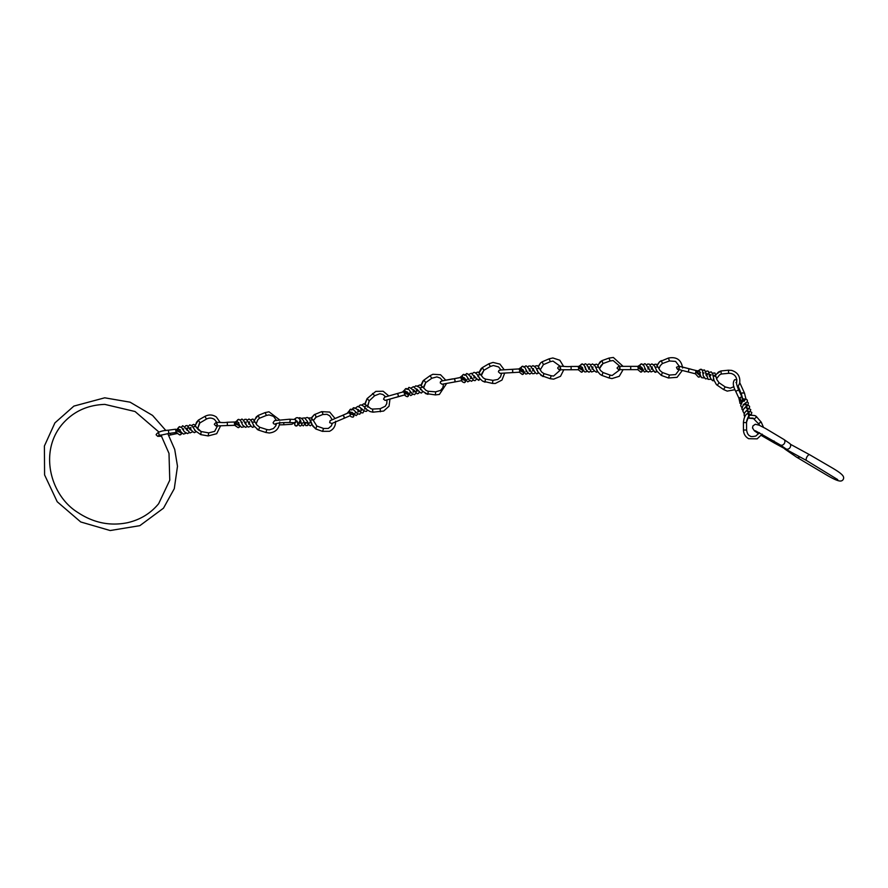 <?xml version="1.0" encoding="UTF-8"?>
<svg xmlns="http://www.w3.org/2000/svg" width="888" height="888" viewBox="0 0 888 888"><rect width="100%" height="100%" fill="white"/><g stroke="black" fill="none" stroke-linecap="round" stroke-linejoin="round"><path stroke-width="1.33" d="M640.836 368.831A1.643 1.643 0 0 1 641.036 372.094A1.643 1.643 0 0 1 640.759 372.128L637.795 369.652L638.317 368.009L637.573 366.511M679.32 366.289L675.59 361.416L669.474 360.961L668.431 358.053L659.573 361.76L661.338 360.617L662.393 363.525L660.295 365.634L658.885 368.731M657.098 365.101L659.573 361.749L657.275 365.368M645.798 370.229L643.645 365.09M654.434 365.834L656.731 370.729M641.325 367.144A1.643 1.643 0 0 1 641.702 363.902A1.643 1.643 0 0 1 641.891 363.914M654.989 367.055L658.108 367.133L656.066 364.124L653.59 364.635M682.328 370.463L677.056 377.333L668.431 377.977L661.338 375.413L662.393 372.505L660.028 370.585L658.108 367.133M640.059 365.545L638.994 366.711M661.338 375.413L656.232 370.474M669.474 360.961L662.393 363.525L660.295 365.634L658.929 368.653M658.13 367.188L660.028 370.585L662.393 372.505L669.474 375.058L675.613 374.592L679.331 369.697M668.431 358.053C676.567 356.51 681.296 359.829 682.617 368.009M620.135 368.065L618.57 369.652L617.038 368.043L618.592 366.367L620.135 367.954M406.538 393.539A1.643 1.632 -107.8 0 1 407.636 396.625A1.643 1.632 -107.8 0 1 407.348 396.725L408.968 394.305M405.361 395.582L403.663 391.763C405.072 391.819 406.293 392.474 407.315 393.75L406.404 393.573M423.92 386.291L425.729 382.617L431.812 378.255L430.014 375.735L423.92 380.108L425.729 382.617L423.632 387.956M423.598 380.364L421.245 385.481M412.165 393.75L408.635 389.288M419.347 387.246L422.411 391.042M406.815 391.741A1.643 1.632 -107.8 0 1 404.928 390.576A1.643 1.632 -107.8 0 1 406.038 388.556L406.038 388.556A1.643 1.632 -107.8 0 1 406.227 388.511M419.935 387.912L422.91 387.146L426.118 390.465L422.91 387.157L426.118 390.465L428.16 391.264L427.938 394.35L422.066 390.986M403.763 395.149L403.108 395.327M446.642 383.45L439.382 394.439L435.409 394.916L425.285 393.44L427.938 394.35M428.16 391.264L435.642 391.83L435.409 394.916M297.746 424.331A1.643 1.532 -111.8 0 1 294.749 424.853A1.643 1.532 -111.8 0 1 294.649 424.342L294.827 422.755L294.649 424.342M294.805 422.244L295.249 422.777L296.004 422.078L295.271 419.48A1.643 1.532 -111.8 0 1 296.403 417.826L296.403 417.826A1.643 1.532 -111.8 0 1 296.881 417.793M297.691 424.098L297.624 422.466L295.271 419.48L289.433 419.236L290.354 420.679L289.322 422.522L295.171 422.766M315.04 414.274L316.195 417.149L313.353 420.501L315.762 417.393L322.733 414.518L322.699 412.865L321.578 411.655L314.208 414.707L311.533 418.17M298.335 418.048L299.667 417.715C302.231 418.415 303.863 420.368 304.551 423.587C303.918 422.411 303.074 422.422 301.998 423.62L302.009 423.587M297.058 421.034L298.757 424.631C299.744 426.406 300.755 426.418 301.787 424.653L300.488 420.335M311.377 423.088L310.012 420.901M316.694 426.051L315.862 428.948L312.798 426.107L310.678 420.923C308.802 418.159 307.481 417.06 306.704 417.615L305.028 418.148M296.903 421.045A1.643 1.532 -111.8 0 1 296.192 420.879M310.844 421.312A1.643 0.666 -9.8 0 1 310.134 421.09M310.389 420.346A1.643 0.666 -9.8 0 1 311.411 419.969A1.643 0.666 -9.8 0 1 312.62 419.935A1.643 0.666 -9.8 0 1 313.22 420.246A1.643 0.666 -9.8 0 1 313.22 420.257A1.643 0.666 -9.8 0 1 313.242 420.435M323.521 428.493L322.566 431.401L315.74 428.96L311.688 424.198L315.64 428.849M463.458 379.476A1.643 1.643 -96.1 0 1 465.578 380.741A1.643 1.643 -96.1 0 1 464.269 382.65M464.324 382.639C462.681 382.162 461.838 381.507 461.782 380.663L460.828 377.478L463.669 379.42M481.884 373.471L483.905 370.285L490.387 366.478L488.822 363.814L482.339 367.61L483.905 370.285L481.329 375.569L481.862 373.537M481.152 368.598L482.339 367.61L479.176 372.805M471.595 381.296L473.149 379.886L471.595 381.296L469.142 379.997L466.034 375.28M463.858 377.655L464.08 377.655A1.643 1.643 -96.1 0 1 462.393 376.312A1.643 1.643 -96.1 0 1 463.736 374.392L463.736 374.392A1.643 1.643 -96.1 0 1 463.88 374.37M476.934 374.225L479.775 378.388M477.544 375.069L480.597 374.592L477.977 372.05L475.446 372.871M501.609 373.238L500.521 376.867L497.857 379.465L492.94 380.353L485.425 379.098L485.026 382.162L482.606 381.141L492.418 383.405M459.695 377.689L463.736 374.392L466.244 375.491M485.525 379.109L483.327 377.977L480.608 374.614M580.774 369.031A1.643 1.643 93.8 0 1 583.028 370.551A1.643 1.643 93.8 0 1 581.385 372.194L578.266 369.719L578.743 368.076L578.055 366.578M619.946 366.367L613.142 360.55L610.078 360.983L609.024 358.075L601.942 360.65L602.996 363.558L599.422 368.653M597.724 365.223L601.942 360.65L600.077 361.904L597.879 365.49M610.078 360.983L602.963 363.569L601.032 365.501L599.511 368.897M590.675 371.273L588.877 372.183L586.269 370.107L584.104 365.001M594.938 365.789L597.313 370.773M581.895 367.199A1.643 1.643 93.8 0 1 582.306 363.969A1.643 1.643 93.8 0 1 582.495 363.98M595.526 367.099L598.701 367.266L597.535 364.946L596.647 364.169L594.194 364.713M601.964 375.446L609.057 377.988L610.1 375.08L603.019 372.538L601.964 375.446L600.122 374.37M563.802 369.774L578.521 369.73M603.019 372.538L600.51 370.474L603.008 372.538L600.51 370.474L598.69 367.232M700.377 375.469A1.643 1.632 102 0 1 698.356 377.067L698.356 377.067A1.643 1.632 102 0 1 698.345 377.056L695.382 373.781L696.014 370.696M698.201 373.915A1.643 1.632 102 0 1 700.21 374.736M736.485 383.017L736.618 382.584C737.195 377.722 735.308 374.658 730.979 373.415L728.715 373.293L728.404 370.207L720.956 370.951L721.256 374.026L719.469 374.98L716.816 378.421L716.272 377.777M715.717 374.681L720.956 370.951L718.547 371.983L715.761 374.947M719.458 374.991L716.816 378.421M728.715 373.293L721.267 374.026L719.469 374.98M703.24 375.913L702.563 370.562M712.709 373.859L713.885 379.598M699.844 372.194A1.643 1.632 102 0 1 701.442 369.375A1.643 1.632 102 0 1 702.43 370.418M697.169 371.084L701.331 369.341A1.643 1.632 102 0 1 701.342 369.341L702.586 370.651M712.909 375.557L715.972 376.612M716.827 384.926L723.498 389.51L725.241 386.957L719.058 382.739L717.304 385.292L716.283 384.415M719.058 382.739L716.771 379.442L719.047 382.728L716.771 379.442L714.929 373.004L712.476 373.104M735.986 382.506L736.496 382.029C736.274 383.339 737.007 385.969 738.694 389.932L735.719 391.308L738.894 398.135L741.835 396.758M740.992 403.763A1.643 1.521 117.5 0 1 739.826 403.03M740.636 400.655A1.643 1.521 117.5 0 1 742.657 401.62M756.709 416.872L754.367 418.847M754.245 418.692L749.361 418.226L748.784 416.306M756.587 416.738L754.822 415.562L750.005 415.207M747.629 418.059L753.046 418.104L758.863 424.153L759.495 422.866L761.282 422.244M744.666 400.044A1.643 1.521 117.5 0 1 747.052 401.942L743.3 404.639M747.896 413.431C749.505 410.656 751.603 410.733 747.84 413.075L745.953 414.785C744.688 416.239 743.833 418.825 743.411 422.522L743.511 422.633M750.049 411.555L750.76 409.579L748.684 408.524M747.84 413.075L748.884 416.161M746.431 422.644L743.411 422.522L743.456 429.936C743.611 433.899 745.343 436.818 748.651 438.705L757.131 438.861L762.204 434.143M744.033 400.499L742.801 399.944L743.722 398.801L745.598 399.367C746.952 399.101 747.496 399.933 747.23 401.876L748.329 402.852L748.173 404.218L744.865 407.659M521.689 371.295A1.643 1.643 -92.3 0 1 523.865 372.76A1.643 1.643 -92.3 0 1 522.322 374.492L522.322 374.492A1.643 1.643 -92.3 0 1 522.299 374.492L519.369 372.205L519.835 370.529L518.958 369.075M549.106 358.83L542.18 361.805L543.401 364.646L540.215 369.874L543.401 364.646L550.327 361.671L549.106 358.83L552.869 357.975L559.829 360.239L563.658 366.455M542.18 361.805L540.592 362.915L538.406 366.711M531.524 372.971L529.792 374.059L527.283 372.283L524.775 367.255M535.697 367.488L538.206 372.172M522.655 369.508A1.643 1.643 -92.3 0 1 522.788 366.233L522.788 366.233A1.643 1.643 -92.3 0 1 522.954 366.233M536.297 368.598L539.438 368.553M543.9 373.604L541.591 371.95L543.933 373.604L543.045 376.579L537.74 371.972M518.825 368.942L522.788 366.233L524.919 367.443M352.314 413.997A1.643 1.621 -111.7 0 1 352.991 417.127L352.991 417.127A1.643 1.621 -111.7 0 1 352.947 417.149M352.991 417.127C351.26 417.005 350.327 416.461 350.205 415.506L350.161 413.897L348.829 412.676L351.581 414.152M365.135 404.162L367.121 398.568L369.23 400.821L367.776 406.216M367.099 398.59L364.802 404.018M357.42 413.642L353.413 409.679M363.714 406.293L366.8 409.59L370.085 411.555L372.916 412.176L383.649 411.055L389.033 406.204L389.987 399.012M351.781 412.276A1.643 1.621 -111.7 0 1 349.728 411.366A1.643 1.621 -111.7 0 1 350.582 409.213A1.643 1.621 -111.7 0 1 350.594 409.213A1.643 1.621 -111.7 0 1 350.738 409.157M364.302 406.793L367.11 405.65L363.78 403.807L361.583 405.128M387.002 399.866L386.768 403.629L385.259 406.26L380.208 408.691L372.483 409.091L372.938 412.176L370.096 411.555L372.938 412.176M347.097 413.42L350.582 409.213L353.69 409.868M372.483 409.091L370.818 408.624M238.583 423.077L237.263 424.564A1.643 1.643 89.1 0 1 239.716 425.929A1.643 1.643 89.1 0 1 238.139 427.639L234.643 425.285L234.365 422.144M276.268 420.146L273.56 416.361L269.031 414.907L266.356 415.451L265.201 412.576L258.23 415.395L259.385 418.259L257.709 419.98L256.21 423.754L255.8 423.343M254.212 420.279L258.23 415.395L256.288 416.905L254.357 420.524M266.356 415.451L259.285 418.304L257.72 419.969M247.364 426.473L245.599 427.361L242.713 425.219L240.47 420.268M251.249 420.635L253.901 425.674M238.35 422.599A1.643 1.643 89.1 0 1 238.772 419.38L238.772 419.38A1.643 1.643 89.1 0 1 238.961 419.391M251.915 422.066L255.122 422.166M258.763 430.181L265.923 432.489L266.866 429.548L259.707 427.239L258.541 430.114L253.269 425.341M235.231 422.066L238.772 419.38M259.707 427.239L256.876 425.019L259.707 427.239L256.876 425.019L255.1 422.111M180.353 434.809A1.643 1.632 126.4 0 1 179.665 434.898L176.068 432.467L175.613 429.215L179.676 431.635A1.643 1.632 126.4 0 1 180.353 434.809M179.232 431.746A1.643 1.632 126.4 0 1 179.676 431.635L180.12 430.369M206.46 419.047L204.95 416.361L198.413 420.08L199.922 422.766L197.58 428.871A1.643 0.666 172.7 0 0 197.436 428.56A1.643 0.666 172.7 0 0 197.236 428.449M195.182 425.53L198.413 420.08L196.481 422.333L195.305 425.718M199.412 423.21L197.569 428.904A1.643 0.666 172.7 0 0 197.58 428.871M189.211 432.523L187.59 433.599L184.282 431.746L181.507 427.25M192.163 426.096L195.371 430.691M179.731 429.881A1.643 1.632 126.4 0 1 179.876 426.629M192.885 427.239A1.643 0.666 -7.3 0 1 193.562 426.773A1.643 0.666 -7.3 0 1 194.783 426.54A1.643 0.666 -7.3 0 1 195.993 426.817A1.643 0.666 -7.3 0 1 196.059 426.895A1.643 0.666 -7.3 0 1 196.093 426.95M215.862 422.677L217.416 424.264L215.984 425.963L227.384 425.541L227.273 422.255C220.757 423.465 216.206 420.635 214.33 424.375L215.928 425.963L217.505 425.918L214.652 431.368L208.702 432.889L201.132 431.535L200.788 434.621L194.705 430.403M168.776 435.298L177.589 433.444L176.701 432.512M200.799 434.621L208.169 435.93L216.694 433.699L220.613 425.785L228.56 425.496M201.332 431.579L198.468 429.881L194.583 424.864L193.706 424.364L191.564 425.441M786.38 449.561A3.286 2.708 124.6 0 1 784.981 449.161A3.286 2.708 124.6 0 1 784.304 448.429M780.13 444.844L785.88 448.817A3.286 2.708 -55.4 0 0 789.976 447.641A3.286 2.708 -55.4 0 0 789.621 443.401L783.86 439.438A3.286 2.708 124.6 0 1 784.226 443.678A3.286 2.708 124.6 0 1 780.13 444.844L755.311 430.724M642.401 370.474L638.317 368.009M669.474 375.058L668.431 377.977M640.759 368.831L637.795 366.367L630.702 366.367L630.702 369.652L637.795 369.652M408.502 394.694L404.773 393.151M404.928 390.576L404.073 391.886M430.003 375.735L432.911 374.27L440.537 374.747L445.843 380.253M387.013 399.911L385.07 400.377L383.527 399.167L384.571 397.158L397.169 393.573L398.279 394.96L398.057 396.736L404.551 394.927M390.01 399.078L396.015 397.313M335.597 421.267C335.642 426.04 333.588 429.392 329.459 431.313L322.477 431.324M279.42 424.875L283.871 424.764L283.738 422.599M465.578 380.741L461.771 378.987M470.807 377.211L471.151 376.212L470.551 376.323L473.848 380.453L475.069 380.663L476.701 378.932M485.425 379.098L483.338 377.977L485.425 379.098M462.393 376.312L461.283 377.733M492.94 380.353L492.429 383.405L495.282 383.483L501.975 380.064L504.706 373.06M511.677 369.364L504.218 369.785L499.944 364.113L493.029 362.426L488.811 363.814M452.514 379.032L459.806 377.589M441.614 380.985L454.112 378.732L455.056 380.242L454.712 381.962L461.438 380.708M583.028 370.551L578.743 368.076M600.51 370.474L598.801 367.477L600.51 370.474M580.674 365.623L579.609 366.877M559.118 369.763L557.664 368.132C559.029 364.624 564.291 367.31 571.106 366.444L571.106 369.73L578.266 369.719M700.332 375.868L696.114 372.283M699.289 370.507L697.735 371.817M690.886 369.253L697.635 370.906M689.055 368.798L688.255 371.983L695.382 373.781M741.702 403.618L740.059 397.669M746.431 422.422L748.873 415.961M745.298 399.545L743.722 398.801M758.94 424.209L759.74 425.485M746.475 430.036L743.556 430.036M738.272 386.447L741.347 394.006L742.268 392.862L744.51 393.184L745.964 399.101M523.865 372.76L519.835 370.529M541.591 371.95L538.095 366.333L537.151 365.623L534.676 366.233M521.234 367.965L520.257 369.119M560.683 369.763L553.579 376.057L551.148 375.746L550.271 378.721L540.947 375.446M499.889 370.052L512.165 369.33L512.82 370.94L512.354 372.616L519.369 372.205M353.79 414.996L350.161 413.897M349.728 411.366L349.051 412.654M367.821 405.305L369.23 400.821L374.669 395.715L372.538 393.473M380.208 408.691L380.375 411.777M340.282 416.339L347.141 413.342M330.547 420.468L342.757 415.284L344.089 416.505L344.056 418.304L350.127 415.695M239.716 425.929L234.998 423.62M258.541 430.103L257.132 429.37L258.541 430.114M237.207 421.09L236.13 422.566M181.441 432.989L176.179 430.625M198.468 429.881L201.132 431.535L196.237 427.15M178.355 428.538L177.789 430.103M208.702 432.889L208.147 435.93M206.493 419.036L199.389 423.232M161.749 436.286L157.72 436.319L156.099 434.765C157.454 432.123 161.538 430.602 168.365 430.203L168.809 433.455L176.068 432.467M170.885 434.876L169.874 433.311M799.822 456.876A3.286 2.708 124.6 0 1 796.58 457.154L784.981 449.161M774.025 440.948A3.286 1.454 -61.4 0 0 774.347 443.012L806.604 460.561A3.286 1.454 -61.4 0 1 806.992 456.809A3.286 1.454 -61.4 0 1 809.745 454.789L832.012 467.776C843.478 474.514 844.488 476.801 843.234 479.431C841.602 481.851 839.116 482.206 827.627 475.624L796.58 457.154M657.042 371.639L655.71 372.128C653.879 371.262 652.514 369.552 651.603 366.977L652.336 366.977L651.748 367.998L652.336 366.977L651.603 366.977C651.548 366.788 654.678 373.559 655.71 372.128M648.462 367.998L647.874 369.042L648.606 369.053C648.817 369.563 645.565 362.493 644.499 363.902L642.668 364.868M648.24 372.116L650.038 371.173L648.24 372.116L645.743 370.13M654.5 365.956L651.97 363.902L650.183 364.835M640.392 369.042L641.247 367.454L640.337 368.298M642.945 370.651L640.759 372.128M645.576 369.097L644.555 369.097L644.977 368.298M643.678 365.146L641.702 363.902L637.795 366.367M641.702 367.188L644.3 371.961L646.63 371.395M648.218 368.42L648.939 366.933L647.918 366.933L650.982 371.95L653.723 370.94M646.497 365.09L647.663 364.058L649.339 364.124L652.303 369.086L651.281 369.097L652.003 367.621M630.702 366.367L618.592 366.367M630.702 369.652L618.592 369.652M407.337 396.725C405.428 396.015 404.573 395.382 404.795 394.827L404.884 394.86M423.609 380.353L422.91 381.085M422.954 381.03L420.956 385.281M423.909 386.369L423.632 387.978M422.843 391.686L421.678 392.696C421.245 394.216 417.826 389.954 416.683 388.911L416.672 389.21M420.357 389.577L421.534 389.732M413.431 390.11L413.098 392.119L414.407 391.752C413.919 390.531 408.491 386.069 408.735 387.801L406.981 389.444M415.939 393.095L414.53 394.705L412.099 393.673M419.458 387.357L415.873 385.781L414.363 387.002M406.193 392.751L406.282 392.196M411.533 392.629L409.945 393.084L410.156 391.386M408.88 389.499L406.038 388.556L402.308 392.196M406.415 392.052L406.948 391.719L410.744 395.593L412.754 394.294M413.342 390.542L413.575 389.721L417.182 393.795L418.648 393.351L419.369 391.797M410.9 388.178L413.408 386.669L417.959 390.809L416.372 391.264L416.594 389.488M417.571 385.936L420.057 384.915L422.91 387.146M442.679 380.808L440.104 378.033L436.874 376.901L431.812 378.255M443.578 383.993L442.823 387.69L440.548 390.42L435.642 391.83M397.169 393.573L403.663 391.763M396.137 397.358L403.208 395.36M398.057 396.736L385.57 400.288M298.301 422.91L297.558 425.208L296.259 425.985L294.761 424.853L294.794 422.211M315.029 414.285L314.163 414.74M314.208 414.707L311.255 417.993M311.832 424.564L310.345 425.796L309.024 425.041L307.226 421.079M309.213 422.877L309.035 423.532C309.623 422.344 310.478 422.322 311.577 423.465M304.973 424.009L303.296 425.885L301.776 424.675M301.576 423.565L300.255 422.633L298.856 423.876L299.667 421.001M300.688 420.712C299.101 418.193 297.669 417.238 296.403 417.826L293.995 419.436M301.554 418.315L304.562 417.893L307.292 421.256L308.025 423.754L306.593 422.555L305.206 423.798L305.505 422.411M303.641 421.023L305.805 425.596L307.492 425.563L308.414 423.287M308.225 417.993L311.233 417.982L313.198 420.213M313.22 420.246L316.816 426.04L323.643 428.493L328.305 428.438L331.346 425.918L332.378 423.265M283.871 424.764L291.908 424.264L294.328 422.732M344.056 418.304L331.801 423.509L329.659 422.621L330.103 420.712L332.201 419.735L329.748 415.839L326.973 414.319L322.744 414.518M335.098 418.548L329.703 412.076L321.589 411.644M276.257 424.719L273.515 423.687L273.116 422.633L274.603 420.612L289.433 419.236M289.333 422.522C283.35 422.455 278.81 422.855 275.713 423.687L275.657 423.72M481.185 368.553L478.91 372.572M480.164 379.098L478.91 379.953C476.856 379.187 475.28 377.766 474.192 375.702L474.192 375.702C475.147 377.422 479.465 381.574 478.91 379.953M477.966 376.667L478.954 376.945M466.433 373.892C467.421 372.239 472.061 378.821 471.639 378.31L470.462 378.521L470.962 376.756L470.462 378.521L471.639 378.31C471.262 377.134 466.355 372.161 466.433 373.892L464.613 375.313M473.748 372.538L472.139 373.648L473.748 372.538C474.07 372.039 475.169 372.638 477.023 374.348M463.148 379.875L463.669 377.999M464.446 382.606L466.089 380.519M468.686 378.91L467.232 379.187M464.113 377.644L467.721 381.851L469.863 380.763M468.575 374.525L471.384 373.26L475.269 377.689L473.826 377.955L474.248 376.146M482.617 381.152L479.387 378.288M463.17 378.532L464.102 377.655M512.354 372.616L500.022 373.337L498.401 371.783L498.967 370.407L500.999 369.974L498.579 366.933L493.351 365.501L490.387 366.478M454.112 378.732L460.828 377.478M452.636 378.887L445.798 380.153M442.657 380.752L440.548 381.574L440.248 382.906L441.991 384.249L454.712 381.962M571.106 366.444L578.255 366.433L581.385 368.909M596.336 372.172L597.646 371.717L596.336 372.172C594.205 370.94 592.807 369.219 592.163 366.988L593.018 366.999L592.374 368.198M583.583 370.796L581.385 372.194M589.077 368.198L588.566 369.064L589.166 369.075C589.343 369.652 586.235 362.615 585.114 363.969L583.349 364.913M595.015 365.911L592.585 363.947L590.798 364.935M581.096 369.086L581.94 367.521M584.692 367.01L585.558 366.999L585.225 367.543M586.135 369.119L585.248 369.131L585.581 368.531M584.204 365.146L582.306 363.969L578.565 366.455M582.328 367.266L583.094 369.908L584.892 372.017L587.257 371.484M588.855 368.609L589.632 366.944L588.478 366.955L591.575 371.994L594.35 371.051M587.112 365.212L588.256 364.136L589.932 364.169L592.862 369.097L591.974 369.108L592.629 367.81M600.144 374.392L596.78 370.485M580.974 368.487L581.929 367.565M609.057 377.988L611.932 378.588L619.258 376.29L623.099 369.652M623.099 366.367L613.353 357.464L609.024 358.075M619.957 369.652L612.132 375.502L610.1 375.08M571.106 369.73L559.274 369.763L560.761 368.12L559.318 366.489M559.14 369.763L560.672 369.774M677.688 369.242L679.464 367.998L678.488 366.067L696.192 370.596L699.078 373.915L700.277 372.694M713.963 380.697L712.709 380.719C710.822 379.231 709.845 377.145 709.767 374.459L711.11 374.803L709.801 376.379M703.962 370.007C705.472 369.208 706.16 376.29 706.382 375.779L705.161 370.995L703.962 370.007L702.23 370.451M707.447 378.599L705.538 378.887L703.207 375.802M711.144 371.839L709.135 372.527L711.144 371.839L712.731 373.981M698.356 377.067L700.721 376.468M703.074 373.959L703.929 372.96L702.597 372.66M700.466 372.505L699.766 371.839L700.321 375.247L701.62 377.689L704.129 377.922M706.837 375.258L707.858 373.892L706.238 373.482L708.08 379.343L711.022 379.331M705.505 371.972L707.003 370.951L708.469 371.362L709.512 376.634L710.089 376.09M714.285 375.591L712.709 375.125M716.35 384.482L713.297 379.01M698.756 373.815L699.955 373.004M723.498 389.51L727.216 391.109L735.02 389.699M737.628 387.357L739.615 383.35C740.592 376.756 737.928 372.438 731.623 370.385L728.404 370.207M733.943 386.669L730.258 388.189L725.241 386.957M679.309 366.245L676.467 367.244C677.799 371.062 678.221 368.609 680.796 370.074L688.255 371.983M691.119 369.23L682.572 367.055M738.894 398.135L740.048 403.33M738.694 389.932L741.869 396.758L742.801 401.487M756.065 416.206L754.822 415.562M763.525 427.394L761.238 422.155L756.043 416.195M754.844 415.573L750.182 415.073M744.843 416.716L744.255 415.739C743.778 413.775 745.043 411.632 748.062 409.324C747.407 410.589 747.674 411.311 748.839 411.499L747.374 411.51M742.945 410.456L741.824 409.002L743.456 404.473M740.137 403.418L740.903 403.973M743.966 404.75L746.408 404.773L745.432 402.863M744.288 401.243L744.832 399.922L741.957 402.331L740.648 405.616L741.702 407.437M746.653 408.502L747.896 408.413L746.53 407.536L747.03 405.983L743.622 409.057L742.834 411.1L744.244 413.741M746.841 405.45L748.529 405.45L749.616 406.415L749.516 407.67L746.075 411.133M748.44 414.563L750.094 414.474L748.717 413.586L749.117 412.132M759.451 432.678L755.832 436.041C752.347 436.763 750.427 436.73 750.083 435.964C748.351 435.475 747.185 433.466 746.575 429.936L746.53 422.533C746.264 420.801 748.85 415.207 748.895 416.172L751.37 414.174L751.814 412.476L750.182 411.433M741.347 394.006L743.323 401.043M736.94 379.809L734.72 379.687C732.567 382.184 732.9 386.069 735.719 391.308M744.51 393.173L739.76 382.673M512.165 369.33L519.169 368.92L522.133 371.217M542.124 361.827L540.57 362.948M540.592 362.915L538.206 366.455M538.55 373.027L537.24 373.626C536.086 375.113 532.467 367.61 532.911 368.753L533.499 368.72L533.044 369.608M536.851 370.207L537.495 370.562M529.759 369.796L529.17 371.04L530.036 371.006C530.247 371.373 526.584 364.613 525.574 366.067L523.742 367.177M535.775 367.61L533.022 365.623L531.29 366.633M521.711 371.484L522.466 369.808M522.322 374.492L524.42 372.816M527.017 371.228L525.863 371.295L526.307 370.252M522.743 369.541L525.796 374.114L528.138 373.393M529.526 370.229L530.125 368.875L529.226 368.931L532.534 373.726L534.199 373.593L535.175 372.505M527.627 367.088L528.715 366.056L530.436 366.011L533.732 370.829L532.578 370.895L533.255 369.208M541.58 371.928L539.493 368.664M520.956 371.373L522.943 369.475M551.148 375.746L543.933 373.604M563.802 369.752L560.506 376.312L553.701 379.143L550.271 378.721M560.483 366.466L552.991 361.072L550.327 361.671M511.732 369.353L518.87 368.931M367.732 407.17L367.787 406.016M367.554 410.123L366.522 411.344L364.979 411.266L361.116 408.369M364.746 408.447L364.702 409.057L366.1 408.436M353.102 408.136C355.367 408.047 357.442 409.124 359.351 411.355L357.908 411.965L357.964 410.112L357.908 411.965L359.351 411.355C359.518 411.377 354.035 406.349 353.113 408.136L351.526 410.067M360.883 412.398L359.74 414.241L357.342 413.575M359.895 405.228L358.552 406.582L359.895 405.228C360.517 404.651 361.838 405.039 363.847 406.404M353.28 416.949L354.134 414.419M356.621 412.587L355.566 412.454M351.859 412.243L356.132 415.606L357.908 414.008M357.964 410.101L358.086 409.479L361.694 412.887L362.959 412.865L364.091 410.633M361.005 408.98L361.05 410.711L361.671 409.845M361.671 409.834L362.737 409.979L360.029 407.426L357.675 406.415L355.267 408.18M354.934 413.331L355.555 412.454M367.11 405.65L370.829 408.635M351.792 412.276L351.026 413.042M385.681 396.825L382.928 394.505L379.853 393.739L374.669 395.715M367.11 398.579L375.824 391.375L383.15 391.242L388.8 395.937M342.757 415.284L348.829 412.676M340.337 416.239L335.087 418.492M238.65 422.932L237.818 424.342C240.337 424.908 236.552 424.064 237.84 424.353L234.532 422L227.273 422.255M237.729 424.32L237.818 424.342C240.337 424.908 236.552 424.064 237.84 424.353L237.851 424.353M257.709 419.98L256.221 423.731M254.279 426.662L253.036 427.095C252.414 428.36 249.517 424.22 248.562 422L249.683 421.955L248.973 423.521M238.139 427.639L240.282 426.284M245.654 423.643L245.654 424.198C245.81 424.875 242.613 417.882 241.569 419.28L239.938 420.246M251.315 420.746L249.017 419.014L247.264 420.146M241.125 422.277L242.246 422.222L241.791 423.143M240.548 420.379L238.772 419.391M238.905 422.677L238.184 422.311L239.704 425.396L241.558 427.328L243.967 426.784M245.621 423.698L246.298 422.022L245.621 422.433M243.612 420.59L244.744 419.336L246.331 419.314L249.35 424.098L248.696 424.131L249.206 423.132M245.61 422.433L244.888 422.066L246.498 425.33L248.274 427.095L251.015 426.151M255.1 422.1L252.925 419.036L250.649 419.791M265.923 432.489L269.308 432.989C275.824 432.234 279.287 428.571 279.709 422.022M279.354 419.669L268.986 411.81L265.201 412.576M276.545 423.454L275.757 425.896L273.437 428.538L269.264 429.903L266.866 429.548M234.854 422L235.42 421.989M227.384 425.541L234.643 425.285M228.671 425.519L235.542 425.274M194.905 432.334L196.07 431.768L194.905 432.334C194.317 433.799 190.554 429.359 189.721 427.85L190.964 427.639L190.432 429.47M182.184 433.322L179.676 434.898M187.135 430.036L187.157 430.436C186.103 428.593 182.018 424.553 182.517 426.14L181.041 427.328M192.23 426.185L189.843 424.864L188.267 426.284M182.417 429.137L183.638 428.904L183.283 430.025M181.596 427.339L178.921 427.006L176.146 430.403M180.353 429.848L179.487 429.559L181.33 432.334L183.538 434.099L185.903 433.266M187.179 429.936L187.601 428.16L186.08 428.416L190.021 432.944L192.785 431.701M190.598 429.037L190.254 429.947L187.124 425.507L185.603 425.796L184.715 427.217M198.446 429.848L196.248 427.161M220.202 422.51L216.372 417.016C212.698 414.552 208.902 414.341 204.95 416.361M216.972 422.633L214.541 419.502C211.954 417.771 209.268 417.626 206.482 419.058M168.365 430.203L175.613 429.215M168.82 433.455L158.652 435.675L159.163 434.265L158.564 433.266M167.799 433.599L174.725 449.439L177.489 466.256L174.292 488.655L163.481 508.18L139.849 525.663L110.179 530.536L80.73 521.966L57.221 501.764L44.589 474.914L44.4 446.009L54.912 422.888L73.893 406.094L104.728 397.813L130.081 402.175L152.57 415.429L165.912 430.569M160.906 434.942L168.998 453.391L169.774 480.175L158.641 503.718C150.538 513.497 140.115 519.824 127.384 522.732C109.901 526.229 93.373 522.799 77.811 512.465C50.86 495.915 38.739 452.78 61.772 424.775C72.749 411.788 87.102 405.006 104.84 404.395L135.054 411.521L158.963 432.079M806.604 460.561L837.739 479.631M790.353 444.233L809.745 454.789M774.347 443.012L761.349 435.475M758.696 433.799L754.456 430.88L752.513 427.949L752.924 425.918L755.277 424.264L759.14 425.197L765.5 428.449L783.86 439.438"/></g></svg>
